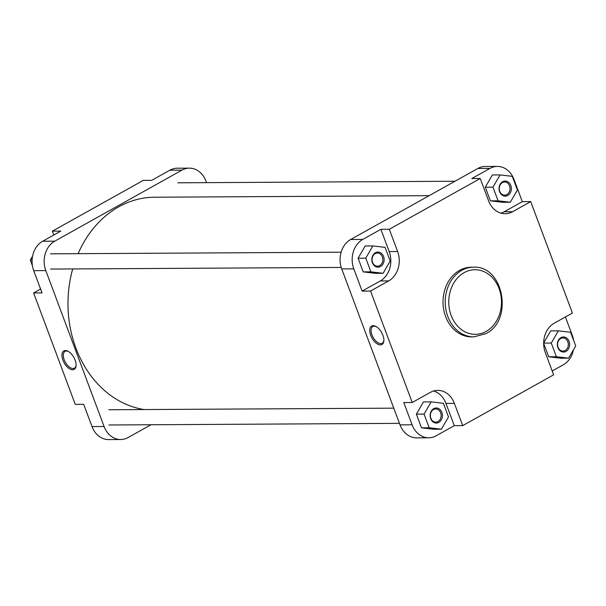 <?xml version="1.0" encoding="UTF-8"?>
<svg xmlns="http://www.w3.org/2000/svg" width="606" height="606" viewBox="0 0 606 606"><rect width="100%" height="100%" fill="white"/><g stroke="black" fill="none" stroke-linecap="round" stroke-linejoin="round"><path stroke-width="0.91" d="M429.146 195.677L154.439 197.223A106.611 87.067 89.7 0 0 118.768 206.813A106.611 87.067 89.7 0 0 78.113 253.679M72.705 268.943A106.611 87.067 89.7 0 0 144.061 409.558M433.722 408.679A7.537 6.151 -90.3 0 1 441.88 412.413A7.537 6.151 -90.3 0 1 438.85 422.39A7.537 6.151 -90.3 0 1 430.692 418.655A7.537 6.151 -90.3 0 1 433.722 408.679M437.971 421.526A6.583 5.378 89.7 0 0 440.986 414.125A6.583 5.378 89.7 0 0 435.699 408.952A6.583 5.378 89.7 0 0 433.495 409.542A6.583 5.378 89.7 0 0 430.487 416.951A6.583 5.378 89.7 0 0 435.767 422.124A6.583 5.378 89.7 0 0 437.971 421.526M375.425 252.755A7.537 6.151 -90.3 0 1 383.583 256.49A7.537 6.151 -90.3 0 1 380.553 266.466A7.537 6.151 -90.3 0 1 372.395 262.731A7.537 6.151 -90.3 0 1 375.425 252.755M379.674 265.602A6.583 5.378 89.7 0 0 382.689 258.201A6.583 5.378 89.7 0 0 377.402 253.028A6.583 5.378 89.7 0 0 375.197 253.626A6.583 5.378 89.7 0 0 372.19 261.027A6.583 5.378 89.7 0 0 377.47 266.201A6.583 5.378 89.7 0 0 379.674 265.602M502.624 181.724A7.537 6.151 -90.3 0 1 510.782 185.459A7.537 6.151 -90.3 0 1 507.752 195.443A7.537 6.151 -90.3 0 1 499.594 191.708A7.537 6.151 -90.3 0 1 502.624 181.724M506.881 194.579A6.583 5.378 89.7 0 0 509.888 187.178A6.583 5.378 89.7 0 0 504.601 182.005A6.583 5.378 89.7 0 0 502.397 182.595A6.583 5.378 89.7 0 0 499.389 189.996A6.583 5.378 89.7 0 0 504.677 195.17A6.583 5.378 89.7 0 0 506.881 194.579M560.921 337.648A7.537 6.151 -90.3 0 1 569.079 341.383A7.537 6.151 -90.3 0 1 566.049 351.366A7.537 6.151 -90.3 0 1 557.891 347.632A7.537 6.151 -90.3 0 1 560.921 337.648M565.178 350.503A6.583 5.378 89.7 0 0 568.186 343.094A6.583 5.378 89.7 0 0 562.898 337.928A6.583 5.378 89.7 0 0 560.694 338.519A6.583 5.378 89.7 0 0 557.687 345.92A6.583 5.378 89.7 0 0 562.974 351.094A6.583 5.378 89.7 0 0 565.178 350.503M373.213 325.672A10.56 5.56 60.8 0 1 375.765 326.361A10.56 5.56 60.8 0 1 383.856 340.852A10.56 5.56 60.8 0 1 380.401 344.897A10.56 5.56 60.8 0 1 370.705 335.315A10.56 5.56 60.8 0 1 373.213 325.672M376.174 326.589A9.613 5.06 -119.2 0 0 374.243 326.142A9.613 5.06 -119.2 0 0 372.826 326.498A9.613 5.06 -119.2 0 0 372.478 336.148A9.613 5.06 -119.2 0 0 380.78 343.632A9.613 5.06 -119.2 0 0 382.197 343.284A9.613 5.06 -119.2 0 0 383.878 340.383M459.613 270.352A34.837 28.452 89.7 0 0 443.69 309.522A34.837 28.452 89.7 0 0 471.665 336.891L473.862 336.883A34.837 28.452 -90.3 0 1 445.887 309.507A34.837 28.452 -90.3 0 1 461.81 270.337A34.837 28.452 -90.3 0 1 473.468 267.201L471.271 267.216A34.837 28.452 89.7 0 0 459.613 270.352M573.594 340.314A22.21 18.142 89.7 0 0 572.284 335.345L565.413 316.961M552.195 370.993L563.353 364.759A22.21 18.142 89.7 0 0 573.412 349.889M558.376 330.838L551.271 343.064L556.384 356.737L568.595 358.176L575.7 345.95L570.587 332.277L558.376 330.838L550.687 330.876L543.68 342.943M543.673 343.36L548.695 356.775L560.906 358.222L568.595 358.176M500.935 213.145A22.21 18.142 89.7 0 0 504.162 211.782L522.304 201.654L513.986 179.421A22.21 18.142 89.7 0 0 497.375 166.415A22.21 18.142 89.7 0 0 489.943 168.415L471.801 178.543L480.225 178.497L488.542 200.73A22.21 18.142 89.7 0 0 505.154 213.729A22.21 18.142 89.7 0 0 512.585 211.736L530.727 201.609L572.397 313.06L554.255 323.187A22.21 18.142 89.7 0 0 545.324 352.609L553.634 374.841L462.711 425.617L454.402 403.384A22.21 18.142 89.7 0 0 437.782 390.378A22.21 18.142 89.7 0 0 430.351 392.377L412.216 402.505L370.539 291.047L388.681 280.919A22.21 18.142 89.7 0 0 397.612 251.498L389.302 229.265L480.225 178.497M500.079 174.914L492.39 174.96L485.285 187.186L490.398 200.851L502.609 202.298L510.297 202.252L517.403 190.026L512.29 176.354L500.079 174.914L492.973 187.14L498.087 200.813L510.297 202.252M353.806 268.859L362.115 291.092L380.257 280.964A22.21 18.142 89.7 0 0 389.188 251.551L380.879 229.31L362.736 239.446A22.21 18.142 89.7 0 0 353.806 268.859L341.723 268.928L400.021 424.851L412.103 424.783A22.21 18.142 89.7 0 0 428.715 437.79A22.21 18.142 89.7 0 0 436.146 435.79L454.288 425.662L445.978 403.429A22.21 18.142 89.7 0 0 433.578 391.006M372.872 245.938L365.183 245.983L358.078 258.209L363.191 271.882L375.409 273.321L383.098 273.283L390.196 261.05L385.09 247.384L372.872 245.938L365.774 258.171L370.887 271.836L383.098 273.283M412.216 402.505L403.793 402.551L412.103 424.783M431.169 401.861L423.48 401.907L416.375 414.133L421.488 427.806L433.707 429.245L441.395 429.207L448.493 416.973L443.387 403.308L431.169 401.861L424.071 414.095L429.184 427.76L441.395 429.207M489.943 168.415L477.854 168.483L350.654 239.506L362.736 239.446M477.854 168.483A22.21 18.142 -90.3 0 1 485.285 166.483L497.375 166.415M428.715 437.79L416.633 437.858A22.21 18.142 -90.3 0 1 400.021 424.851M341.723 268.928A22.21 18.142 -90.3 0 1 350.654 239.506M362.115 291.092L370.539 291.047M454.288 425.662L462.711 425.617M380.879 229.31L389.302 229.265M522.304 201.654L530.727 201.609M424.071 414.095L416.375 414.133M429.184 427.76L421.488 427.806M365.774 258.171L358.078 258.209M370.887 271.836L363.191 271.882M492.973 187.14L485.285 187.186M498.087 200.813L490.398 200.851M551.271 343.064L543.68 343.11M556.384 356.737L548.695 356.775M72.606 369.774A10.56 5.56 60.8 0 1 62.918 360.191A10.56 5.56 60.8 0 1 65.418 350.548A10.56 5.56 60.8 0 1 67.97 351.238A10.56 5.56 60.8 0 1 76.061 365.729A10.56 5.56 60.8 0 1 72.606 369.774M68.387 351.465A9.613 5.06 -119.2 0 0 66.448 351.018A9.613 5.06 -119.2 0 0 65.031 351.374A9.613 5.06 -119.2 0 0 64.691 361.024A9.613 5.06 -119.2 0 0 72.993 368.509A9.613 5.06 -119.2 0 0 74.409 368.153A9.613 5.06 -119.2 0 0 76.083 365.259M151.712 180.338L169.854 170.21A22.21 18.142 -90.3 0 1 177.285 168.21L189.367 168.142A22.21 18.142 89.7 0 0 181.936 170.142L54.737 241.173A22.21 18.142 89.7 0 0 45.798 270.587L33.716 270.655A22.21 18.142 -90.3 0 1 42.647 241.241L60.789 231.113L52.366 231.159L143.289 180.383L151.712 180.338M92.014 426.579L104.096 426.51A22.21 18.142 89.7 0 0 120.715 439.517L108.626 439.585A22.21 18.142 -90.3 0 1 92.014 426.579L83.696 404.346L75.273 404.391L33.603 292.94L40.587 289.039M33.603 292.94L42.026 292.895L33.716 270.655M151.008 424.753L128.146 437.517A22.21 18.142 89.7 0 1 120.715 439.517M206.54 182.641L205.979 181.149A22.21 18.142 89.7 0 0 189.367 168.142M104.096 426.51L45.798 270.587M52.366 231.159L53.805 235.007M32.406 265.686L30.3 260.05L32.588 256.111M30.3 260.05L32.103 260.042M464.143 272.639A32.3 26.376 89.7 0 0 451.152 315.423A32.3 26.376 89.7 0 0 486.118 331.429A32.3 26.376 89.7 0 0 499.109 288.645A32.3 26.376 89.7 0 0 464.143 272.639M445.978 403.429L454.402 403.384M389.188 251.551L397.612 251.498M380.257 280.964L388.681 280.919M504.162 211.782L512.585 211.736M42.647 241.241L54.737 241.173M181.936 170.142L169.854 170.21M454.992 181.247L177.732 182.807M341.125 252.202L50.525 253.831M341.216 267.435L50.616 269.064M393.779 408.156L108.822 409.754M399.46 423.359L108.913 424.988M473.862 336.883L485.891 333.656C513.63 320.309 503.684 265.239 473.468 267.201"/></g></svg>
